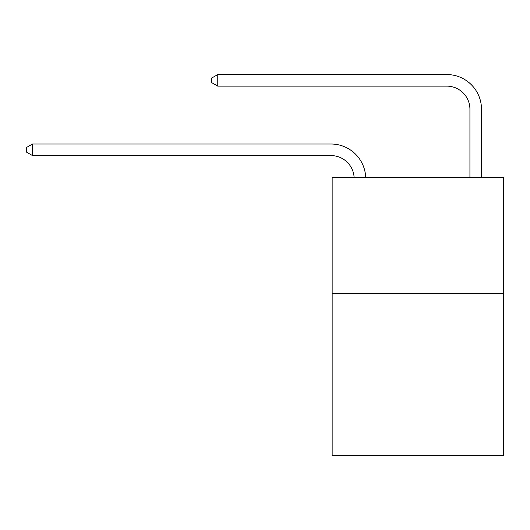 <?xml version="1.0" encoding="UTF-8"?>
<svg xmlns="http://www.w3.org/2000/svg" width="530" height="530" viewBox="0 0 530 530"><rect width="100%" height="100%" fill="white"/><g stroke="black" fill="none" stroke-linecap="round" stroke-linejoin="round"><path stroke-width="0.79" d="M503.5 293.368L503.5 455.455L332.151 455.455L332.151 177.59L503.5 177.59L503.5 293.368L332.151 293.368M354.119 177.59A23.154 23.154 0 0 0 330.992 155.588A23.154 23.154 0 0 1 354.119 177.59A23.154 23.154 0 0 0 330.992 155.588A23.154 23.154 0 0 1 354.119 177.59A23.154 23.154 0 0 0 330.992 155.588A23.154 23.154 0 0 1 354.119 177.59A23.154 23.154 0 0 0 330.992 155.588A23.154 23.154 0 0 1 354.119 177.59A23.154 23.154 0 0 0 330.992 155.588A23.154 23.154 0 0 1 354.119 177.59A23.154 23.154 0 0 0 330.992 155.588A23.154 23.154 0 0 1 354.119 177.59A23.154 23.154 0 0 0 330.992 155.588A23.154 23.154 0 0 1 354.119 177.59A23.154 23.154 0 0 0 330.992 155.588A23.154 23.154 0 0 1 354.119 177.59A23.154 23.154 0 0 0 330.992 155.588A23.154 23.154 0 0 1 354.119 177.59A23.154 23.154 0 0 0 330.992 155.588A23.154 23.154 0 0 1 354.119 177.59A23.154 23.154 0 0 0 330.992 155.588A23.154 23.154 0 0 1 354.119 177.59A23.154 23.154 0 0 0 330.992 155.588A23.154 23.154 0 0 1 354.119 177.59A23.154 23.154 0 0 0 330.992 155.588A23.154 23.154 0 0 1 354.119 177.59A23.154 23.154 0 0 0 330.992 155.588A23.154 23.154 0 0 1 354.119 177.59A23.154 23.154 0 0 0 330.992 155.588A23.154 23.154 0 0 1 354.119 177.59A23.154 23.154 0 0 0 330.992 155.588A23.154 23.154 0 0 1 354.119 177.59A23.154 23.154 0 0 0 330.992 155.588A23.154 23.154 0 0 1 354.119 177.59A23.154 23.154 0 0 0 330.992 155.588A23.154 23.154 0 0 1 354.119 177.59A23.154 23.154 0 0 0 330.992 155.588A23.154 23.154 0 0 1 354.119 177.59A23.154 23.154 0 0 0 330.992 155.588A23.154 23.154 0 0 1 354.119 177.59A23.154 23.154 0 0 0 330.992 155.588A23.154 23.154 0 0 1 354.119 177.59A23.154 23.154 0 0 0 330.992 155.588A23.154 23.154 0 0 1 354.119 177.59A23.154 23.154 0 0 0 330.992 155.588A23.154 23.154 0 0 1 354.119 177.59A23.154 23.154 0 0 0 330.992 155.588A23.154 23.154 0 0 1 354.119 177.59A23.154 23.154 -38.5 0 0 330.992 155.588L32.522 155.588L26.5 152.117L26.5 147.486L32.522 144.014L330.992 144.014A34.735 34.735 0 0 1 365.707 177.59M469.925 177.59L469.925 109.279A23.154 23.154 0 0 0 446.77 86.125L217.764 86.125L211.742 82.653L211.742 78.023L217.764 74.544L446.77 74.544A34.735 34.735 0 0 1 481.505 109.279L481.505 177.59M32.522 144.014L330.992 144.014L32.522 144.014L330.992 144.014L32.522 144.014L330.992 144.014L32.522 144.014L330.992 144.014L32.522 144.014L330.992 144.014L32.522 144.014L330.992 144.014L32.522 144.014L330.992 144.014L32.522 144.014L330.992 144.014L32.522 144.014L330.992 144.014L32.522 144.014L330.992 144.014L32.522 144.014L330.992 144.014L32.522 144.014L330.992 144.014L32.522 144.014L330.992 144.014L32.522 144.014L330.992 144.014L32.522 144.014L330.992 144.014L32.522 144.014L330.992 144.014L32.522 144.014L330.992 144.014L32.522 144.014L330.992 144.014L32.522 144.014L330.992 144.014L32.522 144.014L330.992 144.014L32.522 144.014L330.992 144.014L32.522 144.014L330.992 144.014L32.522 144.014L330.992 144.014L32.522 144.014L330.992 144.014L32.522 144.014L32.522 155.588M469.925 109.279A23.154 23.154 0 0 0 446.77 86.125A23.154 23.154 0 0 1 469.925 109.279A23.154 23.154 0 0 0 446.77 86.125A23.154 23.154 0 0 1 469.925 109.279A23.154 23.154 0 0 0 446.77 86.125A23.154 23.154 0 0 1 469.925 109.279A23.154 23.154 0 0 0 446.77 86.125A23.154 23.154 0 0 1 469.925 109.279A23.154 23.154 0 0 0 446.77 86.125A23.154 23.154 0 0 1 469.925 109.279A23.154 23.154 0 0 0 446.77 86.125A23.154 23.154 0 0 1 469.925 109.279A23.154 23.154 0 0 0 446.77 86.125A23.154 23.154 0 0 1 469.925 109.279A23.154 23.154 0 0 0 446.77 86.125A23.154 23.154 0 0 1 469.925 109.279A23.154 23.154 0 0 0 446.77 86.125A23.154 23.154 0 0 1 469.925 109.279A23.154 23.154 0 0 0 446.77 86.125A23.154 23.154 0 0 1 469.925 109.279A23.154 23.154 0 0 0 446.77 86.125A23.154 23.154 0 0 1 469.925 109.279A23.154 23.154 0 0 0 446.77 86.125A23.154 23.154 0 0 1 469.925 109.279A23.154 23.154 0 0 0 446.77 86.125A23.154 23.154 0 0 1 469.925 109.279A23.154 23.154 0 0 0 446.77 86.125A23.154 23.154 0 0 1 469.925 109.279A23.154 23.154 0 0 0 446.77 86.125A23.154 23.154 0 0 1 469.925 109.279A23.154 23.154 0 0 0 446.77 86.125A23.154 23.154 0 0 1 469.925 109.279A23.154 23.154 0 0 0 446.77 86.125A23.154 23.154 0 0 1 469.925 109.279A23.154 23.154 0 0 0 446.77 86.125A23.154 23.154 0 0 1 469.925 109.279A23.154 23.154 0 0 0 446.77 86.125A23.154 23.154 0 0 1 469.925 109.279A23.154 23.154 0 0 0 446.77 86.125A23.154 23.154 0 0 1 469.925 109.279A23.154 23.154 0 0 0 446.77 86.125A23.154 23.154 0 0 1 469.925 109.279A23.154 23.154 0 0 0 446.77 86.125A23.154 23.154 0 0 1 469.925 109.279A23.154 23.154 0 0 0 446.77 86.125A23.154 23.154 0 0 1 469.925 109.279A23.154 23.154 0 0 0 446.77 86.125A23.154 23.154 0 0 1 469.925 109.279M217.764 74.544L446.77 74.544L217.764 74.544L446.77 74.544L217.764 74.544L446.77 74.544L217.764 74.544L446.77 74.544L217.764 74.544L446.77 74.544L217.764 74.544L446.77 74.544L217.764 74.544L446.77 74.544L217.764 74.544L446.77 74.544L217.764 74.544L446.77 74.544L217.764 74.544L446.77 74.544L217.764 74.544L446.77 74.544L217.764 74.544L446.77 74.544L217.764 74.544L446.77 74.544L217.764 74.544L446.77 74.544L217.764 74.544L446.77 74.544L217.764 74.544L446.77 74.544L217.764 74.544L446.77 74.544L217.764 74.544L446.77 74.544L217.764 74.544L446.77 74.544L217.764 74.544L446.77 74.544L217.764 74.544L446.77 74.544L217.764 74.544L446.77 74.544L217.764 74.544L446.77 74.544L217.764 74.544L446.77 74.544L217.764 74.544L217.764 86.125"/></g></svg>
